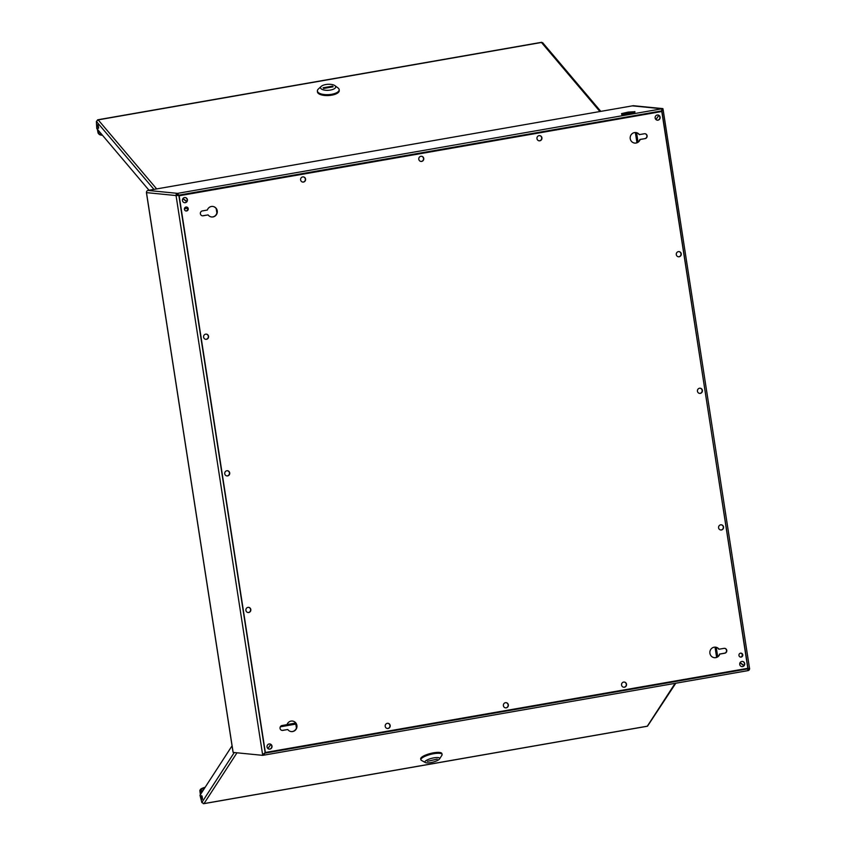 <?xml version="1.0" encoding="UTF-8"?>
<svg xmlns="http://www.w3.org/2000/svg" width="846" height="846" viewBox="0 0 846 846"><rect width="100%" height="100%" fill="white"/><g stroke="black" fill="none" stroke-linecap="round" stroke-linejoin="round"><path stroke-width="1.27" d="M232.946 751.195L233.136 752.422L262.715 755.351L263.656 755.192L265.21 752.538M267.949 748.583L270.815 744.448M263.698 755.182L748.044 670.614L747.504 668.372M743.867 665.675L740.007 662.799M264.47 753.099L263.455 754.167L263.614 755.192L264.491 753.194M748.044 670.614L748.065 670.614A1.904 1.829 95.7 0 0 749.556 668.425L748.657 668.562M264.618 753.204L748.107 668.826M740.747 653.133A1.988 1.914 -84.3 0 1 740.43 657.067M742.481 654.772A1.988 1.914 95.7 0 0 740.853 653.133M747.822 668.319L661.91 110.963L178.918 195.817L661.54 111.556M658.823 115.426L655.957 119.55M662.185 109.811L663.053 109.663L661.836 110.953M740.123 662.598L744.015 665.485M740.06 662.714L743.93 665.591M747.642 668.351L748.551 668.573M661.657 110.932L662.196 109.864M749.535 668.414L663.137 109.716L662.894 108.626L632.343 105.877M748.192 669.567A0.952 0.909 95.7 0 0 748.657 668.583L749.619 668.414M662.894 108.626L633.326 105.697L147.923 190.445L632.385 105.856M295.973 723.457L296.586 727.465M295.645 722.97L296.428 728.046M186.279 207.016A1.988 1.914 -84.3 0 1 185.824 210.94M185.919 210.961A1.988 1.914 95.7 0 0 187.949 208.645M178.918 195.838L265.136 752.528L178.918 195.817M267.896 748.541L270.762 744.406M186.702 201.623L182.821 198.736M661.403 111.577L661.995 108.785L177.565 193.364A1.904 1.829 95.7 0 0 176.053 195.553L178.4 195.447L176.053 195.553L262.556 754.325L264.005 753.627M262.715 755.351L262.556 754.325L263.476 754.167L262.778 754.283M146.474 192.55L146.485 192.624A1.904 1.829 -84.3 0 1 147.997 190.435L177.565 193.364L179.215 195.764M658.77 115.384L655.914 119.508M182.948 198.535L186.829 201.422M661.9 110.868L178.273 195.236L179.035 195.796M182.873 198.651L186.755 201.538M661.635 110.837L662.164 109.462M661.995 108.785L632.417 105.856M177.565 193.364L178.273 195.236M177.713 194.294A0.952 0.909 95.7 0 0 176.962 195.394M217.02 212.304L216.565 209.353M216.883 213.033L216.216 208.698M661.794 111.577L747.98 668.287L265.105 752.528M265.358 752.549L179.172 195.838M679.179 256.772A2.612 2.506 95.7 0 0 679.042 251.6A2.612 2.506 95.7 0 0 676.282 253.948A2.612 2.506 95.7 0 0 679.179 256.772M721.469 529.977A2.612 2.506 95.7 0 0 721.331 524.806A2.612 2.506 95.7 0 0 718.571 527.164A2.612 2.506 95.7 0 0 721.469 529.977M248.777 612.504A2.612 2.506 95.7 0 0 248.639 607.343A2.612 2.506 95.7 0 0 245.879 609.691A2.612 2.506 95.7 0 0 248.777 612.504M206.477 339.299A2.612 2.506 95.7 0 0 206.339 334.128A2.612 2.506 95.7 0 0 203.579 336.475A2.612 2.506 95.7 0 0 206.477 339.299M388.103 728.48A2.612 2.506 95.7 0 0 387.954 723.309A2.612 2.506 95.7 0 0 385.194 725.657A2.612 2.506 95.7 0 0 388.103 728.48M624.443 687.216A2.612 2.506 95.7 0 0 624.306 682.045A2.612 2.506 95.7 0 0 621.546 684.393A2.612 2.506 95.7 0 0 624.443 687.216M539.854 140.796A2.612 2.506 95.7 0 0 539.716 135.624A2.612 2.506 95.7 0 0 536.956 137.972A2.612 2.506 95.7 0 0 539.854 140.796M303.503 182.059A2.612 2.506 95.7 0 0 303.365 176.888A2.612 2.506 95.7 0 0 300.605 179.236A2.612 2.506 95.7 0 0 303.503 182.059M227.627 475.907A2.612 2.506 95.7 0 0 227.489 470.736A2.612 2.506 95.7 0 0 224.729 473.083A2.612 2.506 95.7 0 0 227.627 475.907M700.329 393.379A2.612 2.506 95.7 0 0 700.181 388.208A2.612 2.506 95.7 0 0 697.432 390.556A2.612 2.506 95.7 0 0 700.329 393.379M421.678 161.427A2.612 2.506 95.7 0 0 421.541 156.256A2.612 2.506 95.7 0 0 418.781 158.604A2.612 2.506 95.7 0 0 421.678 161.427M506.268 707.848A2.612 2.506 95.7 0 0 506.13 702.677A2.612 2.506 95.7 0 0 503.37 705.025A2.612 2.506 95.7 0 0 506.268 707.848M269.927 749.112A2.612 2.506 95.7 0 0 269.779 743.941A2.612 2.506 95.7 0 0 267.029 746.288A2.612 2.506 95.7 0 0 269.927 749.112M742.619 666.585A2.612 2.506 95.7 0 0 742.481 661.413A2.612 2.506 95.7 0 0 739.721 663.761A2.612 2.506 95.7 0 0 742.619 666.585M658.029 120.164A2.612 2.506 95.7 0 0 657.892 114.993A2.612 2.506 95.7 0 0 655.132 117.34A2.612 2.506 95.7 0 0 658.029 120.164M185.337 202.691A2.612 2.506 95.7 0 0 185.189 197.52A2.612 2.506 95.7 0 0 182.44 199.878A2.612 2.506 95.7 0 0 185.337 202.691M186.617 210.971A1.988 1.914 95.7 0 0 186.511 207.027A1.988 1.914 95.7 0 0 184.407 208.825A1.988 1.914 95.7 0 0 186.617 210.971M741.149 657.088A1.988 1.914 95.7 0 0 741.043 653.144A1.988 1.914 95.7 0 0 738.939 654.931A1.988 1.914 95.7 0 0 741.149 657.088M719.047 649.22L724.049 648.353A2.464 2.379 -84.3 0 1 726.799 650.69A2.464 2.379 -84.3 0 1 724.8 653.218L719.809 654.085A5.319 5.118 -84.3 0 1 709.868 651.928A5.319 5.118 -84.3 0 1 719.047 649.22L718.793 649.199A5.319 5.118 -84.3 0 0 715.346 647.137M645.138 138.607L640.136 139.484A5.319 5.118 -84.3 0 1 630.196 137.327A5.319 5.118 -84.3 0 1 639.386 134.62L644.377 133.742A2.464 2.379 -84.3 0 1 647.137 136.09A2.464 2.379 -84.3 0 1 645.138 138.607L639.883 139.453A5.319 5.118 -84.3 0 1 634.637 143.101M208.105 214.905L203.114 215.783A2.464 2.379 -84.3 0 1 200.354 213.435A2.464 2.379 -84.3 0 1 202.353 210.918L207.355 210.041A5.319 5.118 -84.3 0 1 217.295 212.198A5.319 5.118 -84.3 0 1 208.105 214.905L202.85 215.751A2.464 2.379 -84.3 0 1 202.363 215.793M287.767 729.516L282.776 730.394A2.464 2.379 -84.3 0 1 280.026 728.046A2.464 2.379 -84.3 0 1 282.025 725.53L287.016 724.652A5.319 5.118 -84.3 0 1 296.957 726.809A5.319 5.118 -84.3 0 1 287.767 729.516L282.522 730.362A2.464 2.379 -84.3 0 1 282.025 730.394M678.904 251.59A2.612 2.506 -84.3 0 1 678.926 256.74A2.612 2.506 -84.3 0 1 678.397 256.782M721.204 524.795A2.612 2.506 -84.3 0 1 721.215 529.956A2.612 2.506 -84.3 0 1 720.686 529.987M248.502 607.333A2.612 2.506 -84.3 0 1 248.523 612.483A2.612 2.506 -84.3 0 1 247.994 612.515M206.213 334.117A2.612 2.506 -84.3 0 1 206.223 339.278A2.612 2.506 -84.3 0 1 205.694 339.309M387.828 723.298A2.612 2.506 -84.3 0 1 387.838 728.459A2.612 2.506 -84.3 0 1 387.309 728.491M624.179 682.035A2.612 2.506 -84.3 0 1 624.189 687.195A2.612 2.506 -84.3 0 1 623.661 687.227M539.589 135.614A2.612 2.506 -84.3 0 1 539.6 140.774A2.612 2.506 -84.3 0 1 539.071 140.806M303.238 176.877A2.612 2.506 -84.3 0 1 303.249 182.038A2.612 2.506 -84.3 0 1 302.72 182.07M227.363 470.725A2.612 2.506 -84.3 0 1 227.373 475.875A2.612 2.506 -84.3 0 1 226.844 475.907M700.054 388.198A2.612 2.506 -84.3 0 1 700.065 393.348A2.612 2.506 -84.3 0 1 699.547 393.379M421.414 156.246A2.612 2.506 -84.3 0 1 421.424 161.406A2.612 2.506 -84.3 0 1 420.896 161.438M506.003 702.666A2.612 2.506 -84.3 0 1 506.014 707.827A2.612 2.506 -84.3 0 1 505.485 707.859M269.652 743.93A2.612 2.506 -84.3 0 1 269.663 749.091A2.612 2.506 -84.3 0 1 269.134 749.122M742.354 661.403A2.612 2.506 -84.3 0 1 742.365 666.563A2.612 2.506 -84.3 0 1 741.836 666.595M657.765 114.982A2.612 2.506 -84.3 0 1 657.776 120.143A2.612 2.506 -84.3 0 1 657.247 120.174M185.063 197.509A2.612 2.506 -84.3 0 1 185.073 202.67A2.612 2.506 -84.3 0 1 184.544 202.702M186.374 207.016A1.988 1.914 -84.3 0 1 185.983 210.971M740.916 653.133A1.988 1.914 -84.3 0 1 740.525 657.088M724.536 648.322A2.464 2.379 -84.3 0 1 724.546 653.186L719.544 654.064A5.319 5.118 -84.3 0 1 714.299 657.712M635.684 132.526A5.319 5.118 -84.3 0 1 639.132 134.588L639.386 134.62M644.874 133.71A2.464 2.379 -84.3 0 1 644.874 138.585M212.6 206.392A5.319 5.118 -84.3 0 1 217.041 212.177A5.319 5.118 -84.3 0 1 211.553 216.967M292.261 721.004A5.319 5.118 -84.3 0 1 296.703 726.777A5.319 5.118 -84.3 0 1 291.214 731.579M630.027 112.328L626.336 112.867L630.027 112.328M634.669 111.693L621.546 113.607L628.134 112.106L634.669 111.693M634.87 111.545L634.828 112.73L621.852 114.707L621.546 113.607M200.407 794.606L199.825 790.407L200.439 789.455A4.748 1.248 -14.2 0 1 205.113 787.351M200.565 794.362L200.037 792.3L202.141 791.93M647.507 726.164L675.785 683.24M232.058 745.834L199.984 795.251L201.824 802.537L204.023 803.573L203.23 803.658M202.025 796.001L202.522 798.804M201.443 795.6L202.257 799.428L201.443 795.6M204.531 788.25A4.748 1.248 165.8 0 0 200.618 790.164L200.037 792.3M437.223 759.105L427.367 761.347L437.223 759.105M433.829 757.857A7.593 1.999 165.8 0 0 426.744 760.173A7.593 1.999 165.8 0 0 425.337 762.542A7.593 1.999 165.8 0 0 432.782 762.161A7.593 1.999 165.8 0 0 439.508 758.968A7.593 1.999 165.8 0 0 433.829 757.857M425.337 762.542L421.52 760.448A10.913 2.866 -14.2 0 1 420.927 759.793A10.913 2.866 -14.2 0 1 433.712 753.712A10.913 2.866 -14.2 0 1 442.088 754.452A10.913 2.866 -14.2 0 1 441.876 755.309L439.508 758.968M420.927 759.793L420.695 758.904A10.913 2.866 -14.2 0 1 433.49 752.824A10.913 2.866 -14.2 0 1 441.866 753.564L442.088 754.452M98.823 130.961L97.692 131.162L97.597 129.512M102.472 135.265A4.748 1.872 176.8 0 1 99.003 134.176L98.073 133.076L97.364 129.237M149.023 190.255L96.772 128.539L96.381 121.401L98.189 119.868L541.472 42.48L599.93 111.524M98.178 125.176L98.665 127.989M98.168 128.476L97.724 124.679L98.168 128.476M96.909 120.967L97.628 119.815L541.609 42.3M542.91 43.442L541.472 42.48M97.692 131.162L98.961 133.478A4.748 1.872 -3.2 0 0 101.848 134.535M323.669 88.47L333.144 86.821L332.563 86.133L323.087 87.783L323.669 88.47M332.605 86.905L332.563 86.133M330.448 90.046A7.593 3.003 -3.2 0 0 334.889 85.626A7.593 3.003 -3.2 0 0 327.952 84.304A7.593 3.003 -3.2 0 0 321.205 86.387A7.593 3.003 -3.2 0 0 322.463 89.57A7.593 3.003 -3.2 0 0 330.448 90.046M334.889 85.626L338.019 87.952A10.913 4.315 176.8 0 1 339.183 89.739A10.913 4.315 176.8 0 1 331.632 94.297A10.913 4.315 176.8 0 1 317.387 90.945A10.913 4.315 176.8 0 1 318.339 89.031L321.205 86.387M339.183 89.739L339.235 90.617A10.913 4.315 176.8 0 1 331.685 95.175A10.913 4.315 176.8 0 1 317.43 91.823L317.387 90.945M184.407 208.793L187.59 208.243M184.396 208.867L187.611 208.306M287.048 724.557L295.656 723.055M280.301 726.82L295.814 724.113M280.312 726.788L295.814 724.081L280.312 726.788M716.615 657.321L715.029 647.127M636.943 142.72L635.367 132.515M717.694 656.697L716.245 647.338M638.032 142.086L636.583 132.727M176.053 195.553L146.485 192.624L232.978 751.385M675.108 683.357L647.317 726.185L204.023 803.573L236.975 752.803M201.824 802.537L234.268 752.528M203.008 790.587L200.005 791.116M200.618 790.164L200.439 789.455M156.647 188.922L98.189 119.868M153.94 189.388L96.381 121.401M98.03 132.378L99.765 132.071M99.003 134.176L98.961 133.478M263.656 755.192L748.065 670.614M146.411 192.592L232.904 751.333M647.433 726.228L203.685 803.7M542.635 42.67L600.808 111.376"/></g></svg>

